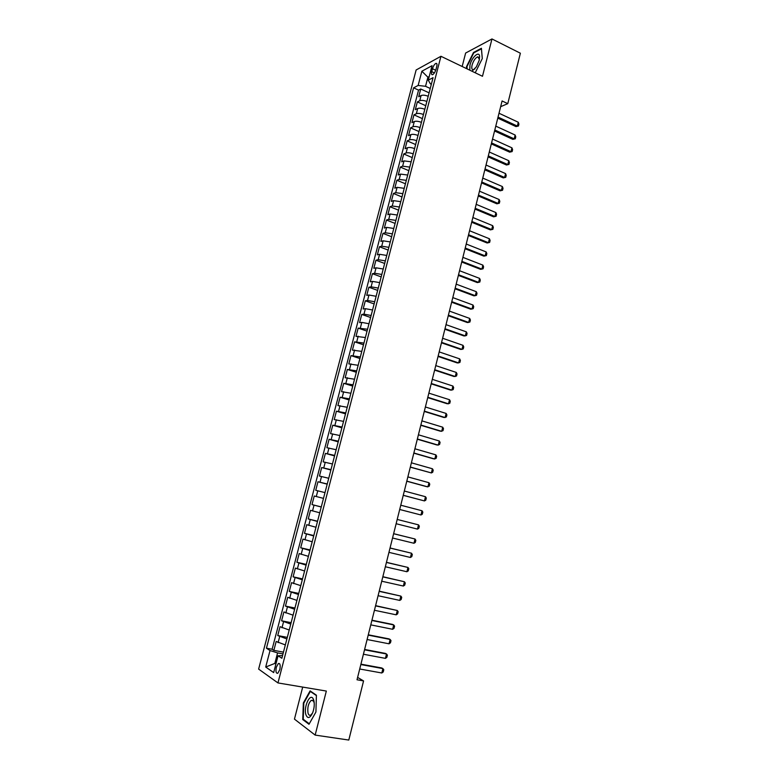 <?xml version="1.0" encoding="UTF-8"?>
<svg xmlns="http://www.w3.org/2000/svg" width="779" height="779" viewBox="0 0 779 779"><rect width="100%" height="100%" fill="white"/><g stroke="black" fill="none" stroke-linecap="round" stroke-linejoin="round"><path stroke-width="1.17" d="M279.817 669.57C280.606 665.178 280.119 663.153 278.346 663.513L276.341 667.204C275.542 671.586 276.029 673.601 277.811 673.26L279.817 669.57M302.69 687.088L294.452 719.124L315.154 735.094L348.797 740.05L363.569 680.924L357.61 677.399M416.132 69.983L258.628 669.093L277.957 682.93L440.953 56.283L416.132 69.983M440.953 56.283L482.483 76.284L491.968 38.95L465.628 53.04L462.171 66.497M428.207 96.275C425.246 95.126 422.87 94.882 421.098 95.535L418.712 96.732L420.738 89.001L429.102 92.857M426.853 101.474C423.883 100.335 421.517 100.082 419.745 100.725L417.359 101.903L425.753 105.72M417.359 101.903L415.324 109.664L417.7 108.515C419.472 107.901 421.848 108.154 424.818 109.284M421.42 122.352C418.44 121.222 416.064 120.959 414.301 121.543L411.935 122.634L413.97 114.844L422.393 118.622M418.002 135.458C415.012 134.339 412.646 134.066 410.884 134.621L408.527 135.653L410.572 127.844L419.014 131.563M414.584 148.604C411.585 147.504 409.209 147.212 407.456 147.737L405.109 148.721L407.164 140.872L415.635 144.553M411.146 161.798L404.019 160.893L401.682 161.828L403.736 153.96L412.237 157.592M407.699 175.041L400.562 174.097L398.235 174.973L400.299 167.076L408.839 170.669M404.233 188.323L397.095 187.35L394.787 188.167L396.862 180.251L405.421 183.786M400.766 201.664L393.619 200.651L391.321 201.41L393.405 193.465L401.993 196.96M397.28 215.033L390.133 213.991L387.845 214.702L389.928 206.717L398.546 210.164M393.784 228.461L386.637 227.38L384.359 228.033L386.452 220.029L395.099 223.427M390.279 241.928L383.122 240.808L380.853 241.412L382.956 233.379L391.633 236.728M386.754 255.444L379.607 254.295L377.348 254.83L379.451 246.768L388.156 250.069M383.229 269.008L376.062 267.82L373.823 268.297L375.936 260.215L384.67 263.468M379.685 282.621L372.518 281.394L370.288 281.813L372.411 273.702L381.174 276.905M376.121 296.283L368.964 295.017L366.734 295.377L368.866 287.237L377.659 290.392M372.557 309.984L365.39 308.679L363.17 308.99L365.312 300.821L374.134 303.917M368.973 323.743L361.797 322.399L359.596 322.642L361.748 314.443L370.6 317.501M365.38 337.541L356.013 336.353L358.165 328.125L367.045 331.124M361.768 351.397L352.42 350.102L354.581 341.845L363.491 344.795M358.155 365.293L348.807 363.9L350.978 355.613L359.917 358.515M354.523 379.237L345.185 377.747L347.356 369.441L356.334 372.284M350.871 393.239L341.543 391.652L343.734 383.307L352.731 386.102M347.22 407.281L337.901 405.596L340.092 397.222L349.119 399.958M343.549 421.381L334.24 419.589L336.431 411.185L345.496 413.873M339.858 435.519L330.559 433.63L332.769 425.198L341.864 427.837M336.168 449.717L326.878 447.721L329.089 439.259L338.213 441.849M332.458 463.963L323.178 461.869L325.398 453.378L334.551 455.9M328.728 478.267L319.458 476.057L321.688 467.536L330.88 470.01M324.999 492.61L315.738 490.303L317.968 481.753L327.19 484.168M321.25 507.012L311.999 504.597L314.239 496.009L323.499 498.375L316.284 496.535L317.783 490.789M311.999 504.597L321.269 506.925M319.741 512.786L310.5 510.323L308.241 518.941L317.55 521.209M315.972 527.256L306.741 524.695L304.472 533.333L313.81 535.553M312.194 541.775L302.963 539.107L300.694 547.783L310.061 549.945M308.396 556.352L299.185 553.577L296.906 562.282L306.303 564.385M304.589 570.988L295.377 568.095L293.099 576.83L302.534 578.875M300.762 585.662L291.57 582.663L289.272 591.427L298.747 593.423M296.926 600.395L287.743 597.289L285.445 606.081L294.939 608.019M293.079 615.186L283.907 611.963L281.589 620.795L291.132 622.664M289.213 630.026L280.05 626.696L277.733 635.557L287.295 637.368M500.654 106.674L507.772 103.656L502.085 100.958L357.016 679.775L363.569 680.924M432.481 68.727L431.732 71.629C431.225 73.888 431.517 74.911 432.598 74.687C434.01 73.878 435.14 72.106 435.997 69.35L436.756 66.429C437.253 64.18 436.961 63.167 435.889 63.391C434.478 64.19 433.338 65.972 432.481 68.727L435.714 70.266M282.553 655.587L278.054 655.782L281.862 658.265L433.056 77.666L428.265 80.169L430.359 83.811L431.332 84.268M278.054 655.782L273.672 672.589L265.707 667.028L270.031 650.553L266.437 648.216L413.6 87.832L418.138 85.456L421.867 71.23L432.043 65.689L428.265 80.169M420.738 89.001L418.557 90.121L272.124 649.248L273.857 650.368L283.459 652.12M285.328 644.924L276.185 641.477L273.857 650.368M286.886 638.955L277.733 635.557M290.762 624.086L281.589 620.795M294.618 609.266L285.445 606.081M298.464 594.494L289.272 591.427M302.291 579.79L293.099 576.83M306.108 565.126L296.906 562.282M309.915 550.519L300.694 547.783M313.703 535.962L304.472 533.333M317.481 521.463L308.241 518.941M314.239 496.009L316.284 496.535M317.968 481.753L327.238 483.993M321.688 467.536L330.968 469.679M325.398 453.378L334.688 455.413M329.089 439.259L338.388 441.196M332.769 425.198L342.078 427.028M336.431 411.185L345.749 412.919M340.092 397.222L349.411 398.848M343.734 383.307L353.062 384.836M347.356 369.441L356.704 370.862M350.978 355.613L360.326 356.948M354.581 341.845L363.939 343.081M358.165 328.125L367.532 329.254M361.748 314.443L363.959 314.161L371.125 315.485M365.312 300.821L367.532 300.47L374.699 301.755M368.866 287.237L371.096 286.838L378.263 288.084M372.411 273.702L374.65 273.244L381.807 274.451M375.936 260.215L378.185 259.699L385.342 260.868M379.451 246.768L381.72 246.193L388.867 247.333M382.956 233.379L385.235 232.746L392.382 233.846M386.452 220.029L388.74 219.337L395.888 220.399M389.928 206.717L392.226 205.977L399.374 207.01M393.405 193.465L395.713 192.666L402.85 193.659M396.862 180.251L399.179 179.394L406.317 180.348M400.299 167.076L402.636 166.17L409.764 167.095M403.736 153.96L406.083 152.996C407.836 152.48 410.212 152.781 413.211 153.882M407.164 140.872L409.511 139.86C411.273 139.314 413.649 139.597 416.638 140.707M410.572 127.844L412.928 126.773C414.701 126.198 417.067 126.471 420.056 127.59M413.97 114.844L416.346 113.724C418.109 113.121 420.485 113.374 423.464 114.503M428.917 77.686L427.905 77.209L425.538 86.294L418.138 85.456M430.242 88.475L425.538 86.294M491.968 38.95L520.372 53.215L507.772 103.656M315.154 735.094L326.333 691.061L277.957 682.93M429.219 76.517L427.905 77.209L421.867 71.23M276.009 663.62L274.851 663.406L275.883 664.107M283.001 653.883L277.587 652.909L274.851 663.406L265.707 667.028M418.557 90.121L413.6 87.832M272.124 649.248L266.437 648.216M270.031 650.553L277.587 652.909M475.219 72.788L482.298 58.552L481.422 48.279L473.505 52.475L466.514 66.634L466.66 68.669M309 724.275L315.923 712.025L316.41 695.199L310.091 690.885L303.352 702.97L302.749 719.543L309 724.275M467.001 66.867L466.514 66.634M474.051 52.738L473.505 52.475M303.907 719.718L302.749 719.543M303.859 703.057L303.352 702.97M499.008 113.237L518.298 122.254L518.931 124.095L518.463 126.013L515.99 126.597L497.781 118.135M518.298 122.254L517.344 126.081L498.034 117.093M518.463 126.013L515.99 126.597M471.967 71.22L476.397 66.828L479.173 60.382L479.621 56.633C479.416 50.343 471.801 57.11 469.961 65.095L469.786 70.168M479.426 59.223L477.634 56.818C475.287 57.987 473.447 60.723 472.103 65.027C471.383 68.377 471.87 69.925 473.564 69.682L474.947 68.844M479.611 56.643L479.416 58.629M467.147 68.893L466.981 66.624L473.759 52.894L481.432 48.843L482.269 58.62M313.81 700.36L313.109 698.666C309.935 692.891 303.537 706.962 305.845 714.557C307.647 719.066 309.935 718.423 312.72 712.629C314.288 708.169 314.658 704.08 313.81 700.36M314.239 703.116L313.518 701.003L311.259 700.331C308.377 703.262 307.296 707.498 308.017 713.028C308.62 715.044 309.555 715.716 310.84 715.044L312.574 712.999M309.273 723.788L303.226 719.212L303.8 703.155L310.334 691.44L316.401 695.579M311.084 691.557L310.334 691.44M495.775 126.12L515.123 135.02L515.776 136.861L515.299 138.779L512.825 139.363L494.558 130.999M515.123 135.02L514.179 138.866L494.801 129.986M515.299 138.779L512.825 139.363M492.532 139.042L511.949 147.844L512.601 149.656L512.124 151.584L509.651 152.158L491.315 143.901M511.949 147.844L510.995 151.691L491.559 142.927M512.124 151.584L509.651 152.158M489.29 152.012L508.765 160.698L509.417 162.499L508.94 164.427L506.467 165.012L488.073 156.852M508.765 160.698L507.811 164.564L488.306 155.907M508.94 164.427L506.467 165.012M486.028 165.021L505.571 173.6L506.233 175.392L505.746 177.32L503.273 177.894L484.82 169.841M505.571 173.6L504.607 177.485L485.044 168.936M505.746 177.32L503.273 177.894M482.756 178.079L502.358 186.551L503.03 188.314L502.543 190.261L500.06 190.826L481.549 182.88M502.358 186.551L501.394 190.436L481.773 182.004M502.543 190.261L500.06 190.826M479.474 191.176L499.144 199.531L499.816 201.294L499.329 203.241L496.846 203.806L478.267 195.957M499.144 199.531L498.171 203.446L478.481 195.12M499.329 203.241L496.846 203.806M476.173 204.322L495.911 212.57L496.593 214.303L496.106 216.26L493.613 216.825L474.986 209.084M495.911 212.57L494.938 216.484L475.19 208.275M496.106 216.26L493.613 216.825M472.872 217.516L492.669 225.647L493.35 227.361L492.873 229.328L490.381 229.883L471.684 222.258M492.669 225.647L491.695 229.571L471.879 221.479M492.873 229.328L490.381 229.883M469.552 230.75L489.416 238.763L490.108 240.468L489.621 242.435L487.128 242.99L468.374 235.472M489.416 238.763L488.443 242.707L468.559 234.722M466.222 244.022L486.154 251.929L486.856 253.613L486.359 255.59L483.866 256.145L465.044 248.725M486.154 251.929L485.171 255.882L465.229 248.014M462.882 257.352L482.883 265.133L483.584 266.808L483.097 268.794L480.594 269.339L461.713 262.036M482.883 265.133L481.899 269.106L461.879 261.354M459.532 270.722L479.601 278.385L480.302 280.041L479.815 282.037L477.313 282.582L458.364 275.386M479.601 278.385L478.608 282.378L458.529 274.744M456.173 284.14L476.3 291.687L477.021 293.323L476.524 295.319L474.012 295.864L455.004 288.775M476.3 291.687L475.307 295.689L455.16 288.172M452.794 297.597L472.999 305.027L473.72 306.653L473.223 308.659L470.711 309.195L451.645 302.223M472.999 305.027L472.006 309.039L451.781 301.648M449.415 311.103L469.679 318.416L470.409 320.023L469.903 322.039L467.39 322.564L448.256 315.709M469.679 318.416L468.676 322.448L448.392 315.164M446.016 324.658L466.348 331.854L467.079 333.441L466.582 335.457L464.06 335.983L444.867 329.235M466.348 331.854L465.345 335.895L444.994 328.738M442.608 338.261L463.008 345.331L463.748 346.908L463.242 348.924L460.73 349.45L441.469 342.818M463.008 345.331L462.005 349.391L441.586 342.351M439.19 351.913L459.659 358.866L460.399 360.414L459.902 362.449L457.37 362.965L438.051 356.441M459.659 358.866L458.646 362.926L438.158 356.013M435.753 365.604L456.29 372.43L457.039 373.969L456.543 376.004L454.011 376.52L434.624 370.122M456.29 372.43L455.277 376.52L434.721 369.723M432.306 379.344L452.92 386.053L453.67 387.572L453.164 389.617L450.642 390.123L431.186 383.843M452.92 386.053L451.898 390.152L431.274 383.482M428.849 393.142L449.532 399.724L450.291 401.214L449.785 403.269L447.253 403.775L427.729 397.611M449.532 399.724L448.509 403.824L427.817 397.28M425.383 406.979L446.133 413.435L446.903 414.915L446.396 416.969L443.855 417.476L424.273 411.429M446.133 413.435L445.111 417.554L424.341 411.137M421.906 420.864L442.725 427.194L443.494 428.654L442.988 430.719L440.447 431.225L420.796 425.285M442.725 427.194L441.693 431.332L420.855 425.042M418.411 434.799L439.298 441.002L440.086 442.443L439.57 444.517L437.029 445.013L417.31 439.2M439.298 441.002L438.265 445.15L417.359 438.986M414.905 448.782L435.86 454.858L436.659 456.28L436.143 458.364L433.591 458.85L413.815 453.164M435.86 454.858L434.828 459.026L413.853 452.988M411.39 462.814L432.423 468.763L433.221 470.165L432.696 472.259L431.381 472.941L410.299 467.176M432.423 468.763L431.381 472.941L410.329 467.03M407.865 476.894L428.966 482.707L429.765 484.1L429.248 486.193L426.697 486.68L406.774 481.227M428.966 482.707L427.924 486.904L406.804 481.13M404.32 491.023L425.49 496.71L426.298 498.083L425.782 500.186L424.448 500.926L403.24 495.337M425.49 496.71L424.448 500.926L403.259 495.278M400.766 505.211L422.014 510.761L422.831 512.115L422.306 514.218L420.962 514.987L399.695 509.495M422.014 510.761L420.962 514.987L399.695 509.476M417.466 529.097L418.518 524.861L397.202 519.437L418.518 524.861L419.336 526.195L418.82 528.308L417.466 529.097L396.131 523.722M393.619 533.722L415.012 539.01L415.84 540.324L415.314 542.447L413.961 543.265L392.548 538.016M413.961 543.265L415.012 539.01L393.629 533.673M390.026 548.056L411.487 553.207L412.325 554.502L411.799 556.625L410.436 557.472L388.945 552.36M410.436 557.472L411.487 553.207L390.045 547.968M386.423 562.438L407.962 567.453L408.809 568.728L408.274 570.861L406.901 571.737L385.342 566.761M406.901 571.737L407.962 567.453L386.452 562.311M382.81 576.869L404.418 581.747L405.265 583.004L404.739 585.146L403.356 586.051L381.72 581.212M403.356 586.051L404.418 581.747L382.849 576.703M379.178 591.349L400.864 596.101L401.721 597.327L401.185 599.479L399.793 600.414L378.088 595.711M399.793 600.414L400.864 596.101L379.227 591.154M375.536 605.887L397.29 610.493L398.157 611.71L397.621 613.871L396.219 614.826L374.436 610.259M396.219 614.826L397.29 610.493L375.595 605.653M371.875 620.474L393.716 624.943L394.583 626.141L394.047 628.302L392.635 629.286L370.775 624.865M392.635 629.286L393.716 624.943L392.538 624.407L371.943 620.201M368.204 635.119L390.123 639.442L391 640.62L390.464 642.792L389.042 643.805L367.104 639.52M389.042 643.805L390.123 639.442L388.955 638.877L368.292 634.797M364.523 649.813L386.511 653.99L387.397 655.149L386.861 657.33L385.43 658.372L363.413 654.233M385.43 658.372L386.511 653.99L385.352 653.396L364.611 649.452M360.833 664.555L382.898 668.596L383.784 669.726L383.249 671.926L381.807 672.988L359.713 668.995M381.807 672.988L382.898 668.596L381.739 667.963L360.93 664.156M419.745 100.725L421.098 95.535M278.093 642.656L279.651 636.716M281.979 627.806L283.527 621.885M285.844 613.015L287.383 607.104M289.7 598.272L291.239 592.381M293.537 583.578L295.066 577.716M297.364 568.943L298.893 563.1M301.171 554.356L302.7 548.533M304.969 539.818L306.488 534.024M308.757 525.338L310.266 519.564M312.535 510.907L314.034 505.152M320.033 482.201L321.523 476.485M323.762 467.926L325.252 462.229M327.482 453.699L328.962 448.022M331.192 439.522L332.662 433.864M334.882 425.402L336.353 419.764M338.563 411.322L340.024 405.703M342.224 397.3L343.685 391.701M345.876 383.317L347.337 377.737M349.518 369.392L350.969 363.832M353.15 355.506L354.591 349.975M356.763 341.679L358.204 336.158M360.365 327.901L361.797 322.399M363.959 314.161L365.39 308.679M367.532 300.47L368.964 295.017M371.096 286.838L372.518 281.394M374.65 273.244L376.062 267.82M378.185 259.699L379.607 254.295M381.72 246.193L383.122 240.808M385.235 232.746L386.637 227.38M388.74 219.337L390.133 213.991M392.226 205.977L393.619 200.651M395.713 192.666L397.095 187.35M399.179 179.394L400.562 174.097M402.636 166.17L404.019 160.893M406.083 152.996L407.456 147.737M409.511 139.86L410.884 134.621M412.928 126.773L414.301 121.543M416.346 113.724L417.7 108.515M434.419 72.905L431.732 71.629M279.642 663.737L278.346 663.513M436.883 63.859L435.889 63.391M479.192 57.588L477.634 56.818M313.518 701.003L313.109 698.666M313.918 700.769L311.259 700.331"/></g></svg>
